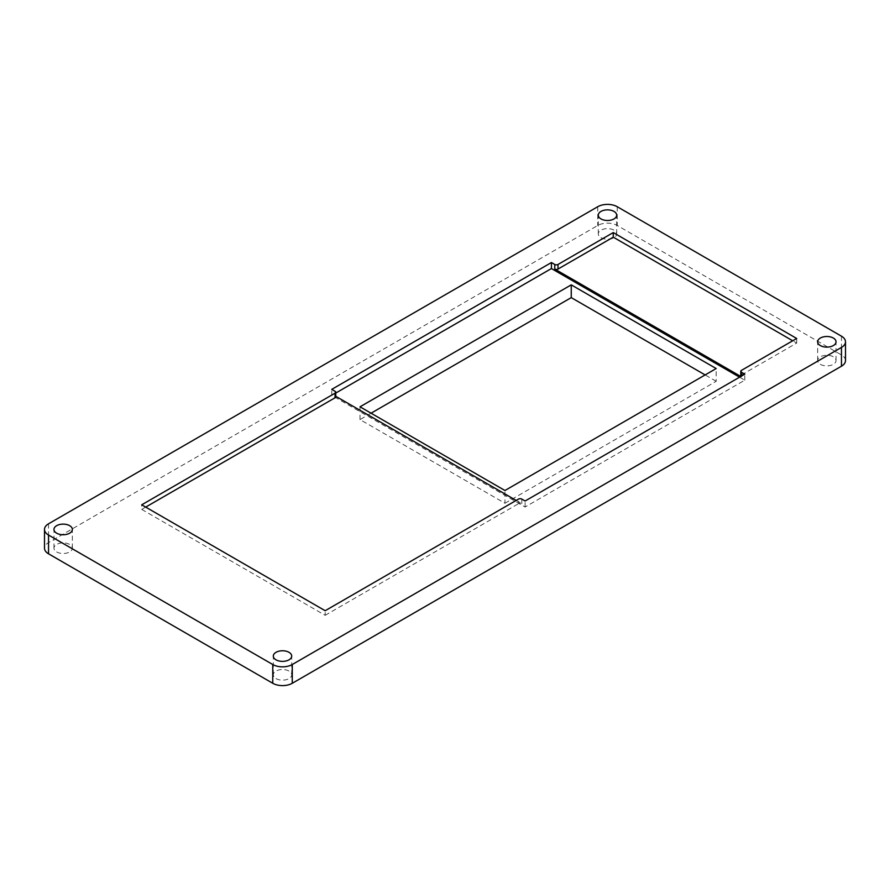 <?xml version="1.0" encoding="UTF-8"?>
<svg xmlns="http://www.w3.org/2000/svg" width="890" height="890" viewBox="0 0 890 890"><rect width="100%" height="100%" fill="white"/><g stroke="black" fill="none" stroke-linecap="round" stroke-linejoin="round"><path stroke-width="0.67" stroke-dasharray="4.45 3.34" d="M740.803 376.47L741.448 376.848A2.303 1.324 0 0 1 740.936 376.392M741.448 370.374L741.448 374.968A2.303 1.324 0 0 0 740.78 375.914M741.448 374.968L796.695 343.073L792.712 340.781M796.695 343.073L796.695 338.478M145.704 507.1L141.721 509.403L141.721 504.808M845.5 360.572A13.784 7.966 0 0 0 841.462 354.943L617.237 225.482A13.784 7.966 0 0 0 597.735 225.482L48.538 542.566A13.784 7.966 0 0 0 44.5 548.196M335.752 396.829A2.303 1.324 0 0 0 335.074 395.894L335.752 396.284M516.167 500.436L521.774 503.673A2.303 1.324 0 0 0 518.525 503.673L518.525 499.079M371.074 413.194L360.016 419.579L504.953 503.251L504.953 490.501M504.953 503.251L716.183 381.298L716.183 368.549M716.183 381.298L705.136 374.924M141.721 509.403L325.173 615.313L325.173 610.718M325.173 615.313L518.525 503.673M335.752 393.069L331.748 395.371L525.1 507.011L744.785 380.175L739.579 377.171M525.1 507.011L525.1 501.003M331.748 395.371L331.748 389.375M744.785 380.175L744.785 374.178M276.011 678.581A9.189 5.307 0 0 0 286.035 679.738A9.189 5.307 0 0 0 291.709 674.831A9.189 5.307 0 0 0 282.519 669.525A9.189 5.307 0 0 0 273.319 674.831A9.189 5.307 0 0 0 276.011 678.581M820.335 364.322A9.189 5.307 0 0 0 830.359 365.478A9.189 5.307 0 0 0 836.033 360.572A9.189 5.307 0 0 0 826.843 355.266A9.189 5.307 0 0 0 817.643 360.572A9.189 5.307 0 0 0 820.335 364.322M600.984 237.686A9.189 5.307 0 0 0 611.007 238.832A9.189 5.307 0 0 0 616.681 233.925A9.189 5.307 0 0 0 607.481 228.619A9.189 5.307 0 0 0 598.291 233.925A9.189 5.307 0 0 0 600.984 237.686M56.66 551.945A9.189 5.307 0 0 0 66.683 553.091A9.189 5.307 0 0 0 72.357 548.196A9.189 5.307 0 0 0 63.157 542.889A9.189 5.307 0 0 0 53.967 548.196A9.189 5.307 0 0 0 56.66 551.945M360.016 419.579L360.016 406.819M841.462 336.186L841.462 354.943M617.237 206.725L617.237 225.482M48.538 523.798L48.538 542.566M597.735 206.725L597.735 225.482M335.074 391.289L335.074 395.894M521.774 503.673L521.774 499.079M741.448 376.092L741.448 376.848M72.357 548.196L72.357 529.428M53.967 548.196L53.967 529.428M616.681 233.925L616.681 215.169M598.291 233.925L598.291 215.169M836.033 360.572L836.033 341.805M817.643 360.572L817.643 341.805M291.709 674.831L291.709 656.075M273.319 674.831L273.319 656.075"/><path stroke-width="1.33" d="M792.712 340.781L613.255 237.163L613.255 232.568L558.008 264.464A2.303 1.324 0 0 1 554.759 264.464L551.422 262.539L331.748 389.375L335.074 391.289A2.303 1.324 0 0 1 335.752 392.234L335.752 396.829A2.303 1.324 0 0 1 335.074 397.763L145.704 507.1M613.255 237.163L558.008 269.058L558.008 264.464M558.008 269.058A2.303 1.324 0 0 1 554.759 269.058L740.803 376.47M613.255 232.568L796.695 338.478L741.448 370.374A2.303 1.324 0 0 0 740.78 371.308L740.78 375.914A2.303 1.324 0 0 0 740.936 376.392M335.752 392.234A2.303 1.324 0 0 1 335.074 393.169L141.721 504.808L325.173 610.718L518.525 499.079A2.303 1.324 0 0 1 521.774 499.079L525.1 501.003L744.785 374.178L741.448 372.254L741.448 376.092M292.265 664.519L841.462 347.434A13.784 7.966 0 0 0 845.5 341.805A13.784 7.966 0 0 0 841.462 336.186L617.237 206.725A13.784 7.966 0 0 0 597.735 206.725L48.538 523.798A13.784 7.966 0 0 0 44.5 529.428A13.784 7.966 0 0 0 48.538 535.057L272.763 664.519A13.784 7.966 0 0 0 292.265 664.519L292.265 683.275L841.462 366.202A13.784 7.966 0 0 0 845.5 360.572L845.5 341.805M44.5 529.428L44.5 548.196A13.784 7.966 0 0 0 48.538 553.814L272.763 683.275A13.784 7.966 0 0 0 292.265 683.275M740.78 371.308A2.303 1.324 0 0 0 741.448 372.254M504.953 490.501L716.183 368.549L571.247 284.867L360.016 406.819L504.953 490.501M705.136 374.924L571.247 297.627L571.247 284.867M516.167 500.436L335.752 396.284M739.579 377.171L551.422 268.546L335.752 393.069M551.422 268.546L551.422 262.539M276.011 659.824A9.189 5.307 0 0 0 286.035 660.97A9.189 5.307 0 0 0 291.709 656.075A9.189 5.307 0 0 0 282.519 650.768A9.189 5.307 0 0 0 273.319 656.075A9.189 5.307 0 0 0 276.011 659.824M820.335 345.565A9.189 5.307 0 0 0 830.359 346.711A9.189 5.307 0 0 0 836.033 341.805A9.189 5.307 0 0 0 826.843 336.498A9.189 5.307 0 0 0 817.643 341.805A9.189 5.307 0 0 0 820.335 345.565M600.984 218.918A9.189 5.307 0 0 0 611.007 220.075A9.189 5.307 0 0 0 616.681 215.169A9.189 5.307 0 0 0 607.481 209.862A9.189 5.307 0 0 0 598.291 215.169A9.189 5.307 0 0 0 600.984 218.918M56.66 533.177A9.189 5.307 0 0 0 66.683 534.334A9.189 5.307 0 0 0 72.357 529.428A9.189 5.307 0 0 0 63.157 524.121A9.189 5.307 0 0 0 53.967 529.428A9.189 5.307 0 0 0 56.66 533.177M571.247 297.627L371.074 413.194M335.074 393.169L335.074 397.763M841.462 347.434L841.462 366.202M272.763 664.519L272.763 683.275M48.538 535.057L48.538 553.814M554.759 269.058L554.759 264.464"/></g></svg>
